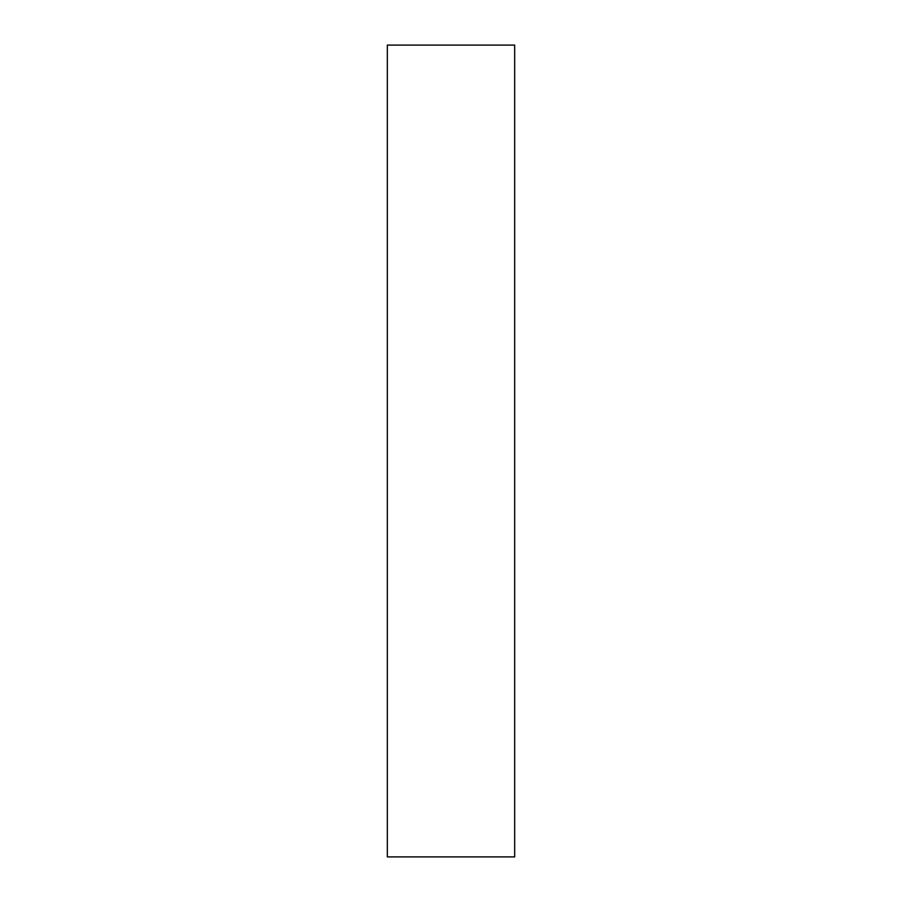 <?xml version="1.0" encoding="UTF-8"?>
<svg xmlns="http://www.w3.org/2000/svg" width="902" height="902" viewBox="0 0 902 902"><rect width="100%" height="100%" fill="white"/><g stroke="black" fill="none" stroke-linecap="round" stroke-linejoin="round"><path stroke-width="1.35" d="M387.33 856.9L514.67 856.9L514.67 45.1L387.33 45.1L387.33 856.9"/></g></svg>
